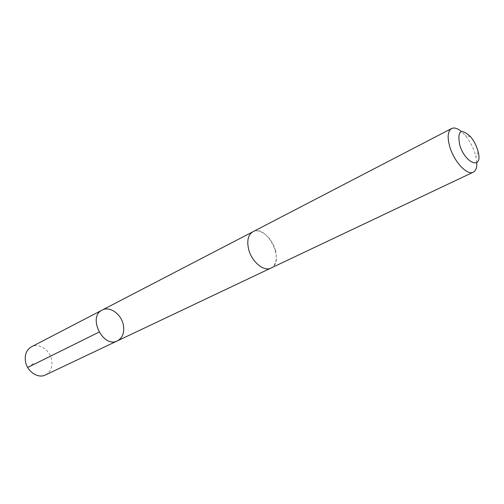 <?xml version="1.0" encoding="UTF-8"?>
<svg xmlns="http://www.w3.org/2000/svg" width="504" height="504" viewBox="0 0 504 504"><rect width="100%" height="100%" fill="white"/><g stroke="black" fill="none" stroke-linecap="round" stroke-linejoin="round"><path stroke-width="0.38" stroke-dasharray="2.52 1.89" d="M45.423 374.982C50.614 372.046 52.706 367.076 51.704 360.058C50.091 349.984 38.934 342.575 31.443 346.821M275.486 250.57C272.538 238.064 260.146 227.569 252.907 231.764C248.201 234.7 246.746 240.427 248.554 248.944C251.433 261.544 263.838 271.99 270.938 268.078C275.902 265.104 277.421 259.27 275.486 250.57M102.18 310.067C109.715 305.777 121.357 314.131 123.354 324.998C124.627 332.571 122.661 337.85 117.457 340.836M270.944 268.084C285.875 261.897 266.855 223.6 252.901 231.758M476.809 162.609L475.984 156.889C474.044 149.008 470.522 141.914 465.419 135.601L461.355 131.487M27.67 367.46L34.726 362.748M470.61 136.754L465.419 135.601M478.208 152.05L475.984 156.889"/><path stroke-width="0.76" d="M123.354 324.998C124.627 332.571 122.661 337.85 117.457 340.836C103.175 348.661 87.318 316.72 102.18 310.067C109.715 305.777 121.357 314.131 123.354 324.998M31.443 346.821C26.548 349.751 24.564 354.627 25.477 361.45C27.021 371.524 38.052 378.888 45.423 374.982L117.457 340.836C103.175 348.661 87.318 316.72 102.18 310.067L31.443 346.821M461.355 131.487C457.462 128.293 454.199 127.31 451.571 128.539L252.901 231.758C248.195 234.694 246.746 240.427 248.554 248.944C251.427 261.551 263.838 271.996 270.944 268.084L473.25 172.185C475.814 170.831 476.998 167.643 476.809 162.609M451.571 128.539C447.646 131.16 447.111 137.435 449.965 147.363C454.394 162.086 467.315 175.676 473.25 172.185M459.761 145.152C465.457 164.002 482.889 169.999 478.208 152.05C476.803 146.393 474.27 141.296 470.61 136.754C460.719 127.833 457.103 130.637 459.761 145.152M99.017 332.142L27.67 367.46M252.636 231.903L102.18 310.067M270.667 268.21L117.457 340.836"/></g></svg>
